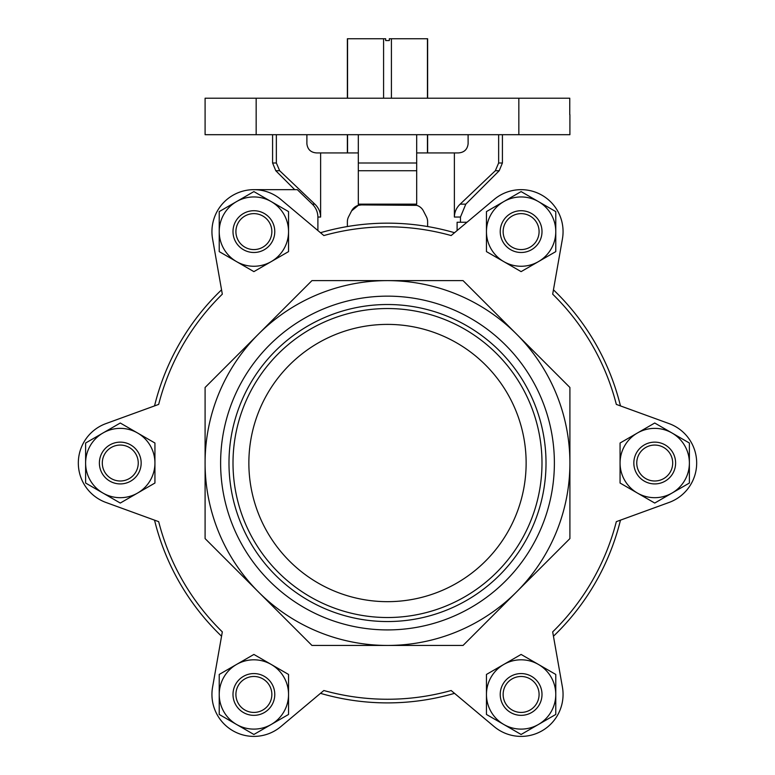 <?xml version="1.0" encoding="UTF-8"?>
<svg xmlns="http://www.w3.org/2000/svg" width="775" height="775" viewBox="0 0 775 775"><rect width="100%" height="100%" fill="white"/><g stroke="black" fill="none" stroke-linecap="round" stroke-linejoin="round"><path stroke-width="1.16" d="M347.374 98.212L347.374 38.75L385.679 38.75L385.679 40.571L389.321 40.571L389.321 38.75L427.626 38.75L427.626 98.212M383.586 38.75L383.586 98.212M391.414 38.75L391.414 98.212M323.853 235.552L280.85 199.466A41.957 41.957 0 0 0 212.573 238.894L222.318 294.171A236.22 236.22 0 0 0 158.672 404.405L105.923 423.605A41.957 41.957 0 0 0 105.923 502.452L158.672 521.653A236.22 236.22 0 0 0 222.318 631.887L212.573 687.173A41.957 41.957 0 0 0 280.85 726.592L323.853 690.515A236.22 236.22 0 0 0 451.147 690.515L494.15 726.592A41.957 41.957 0 0 0 562.427 687.173L552.682 631.887A236.22 236.22 0 0 0 616.328 521.653L669.077 502.452A41.957 41.957 0 0 0 669.077 423.605L616.328 404.405A236.22 236.22 0 0 0 552.682 294.171L562.427 238.894A41.957 41.957 0 0 0 494.15 199.466L451.147 235.552A236.22 236.22 0 0 0 323.853 235.552M105.923 423.605L154.535 405.916A239.862 239.862 0 0 1 221.553 289.831L212.573 238.894M212.573 687.173L221.553 636.227A239.862 239.862 0 0 1 154.535 520.151L105.923 502.452M494.15 726.592L454.518 693.344A239.862 239.862 0 0 1 320.482 693.344L280.85 726.592M669.077 502.452L620.465 520.151A239.862 239.862 0 0 1 553.447 636.227L562.427 687.173M562.427 238.894L553.447 289.831A239.862 239.862 0 0 1 620.465 405.916L669.077 423.605M347.374 221.766L347.374 226.542L347.374 221.766A10.947 10.947 0 0 1 348.585 216.767L351.618 210.868L358.312 205.356L358.312 170.733L358.312 205.356L361.344 204.92A10.947 10.947 0 0 0 351.618 210.868M272.587 134.695L272.587 162.992L276.355 162.992L276.355 134.695L276.355 162.992L279.668 170.733L314.834 204.145C318.535 207.642 320.463 211.943 320.627 217.039L320.627 152.937L358.312 152.937M314.834 204.145L312.315 204.145L297.319 189.652L312.315 204.145C315.9 207.69 317.769 211.992 317.895 217.039L317.895 230.553M358.312 162.992L358.312 170.733L416.688 170.733L416.688 162.992L358.312 162.992L358.312 134.695M416.688 204.145L416.688 170.733L416.688 204.145L358.312 204.145M416.688 134.695L416.688 162.992M416.688 205.356L361.344 204.92M454.373 217.039C454.518 211.982 456.446 207.69 460.166 204.145L465.804 204.145L460.466 217.039L454.373 217.039L454.373 152.937L416.688 152.937M427.626 221.766L427.626 226.542L427.626 221.766A10.947 10.947 0 0 0 426.415 216.767L423.382 210.868A10.947 10.947 0 0 0 413.656 204.92M494.15 199.466L466.996 222.251L457.105 222.251L457.105 230.553M256.167 134.695L256.167 98.212L205.094 98.212L205.094 134.695L569.906 134.695L569.906 114.632M256.167 98.212L569.761 98.212L569.751 114.632L569.761 98.212M306.89 134.695L306.89 143.821C307.617 149.507 310.872 152.539 316.665 152.937L320.627 152.937M468.11 134.695L468.11 143.821C467.383 149.507 464.118 152.549 458.335 152.937L454.373 152.937M460.166 204.145L495.332 170.733L498.645 162.992L495.332 170.733L499.207 170.733L465.804 204.145M498.645 134.695L498.645 162.992L502.413 162.992L499.207 170.733M320.482 232.713A239.862 239.862 0 0 1 454.518 232.713A239.862 239.862 0 0 0 320.482 232.713M297.319 189.652L253.89 189.652M205.094 538.586L205.094 387.471L311.947 280.618L463.053 280.618L569.906 387.471L569.906 538.586L463.053 645.439L311.947 645.439L205.094 538.586M569.906 463.033A182.406 182.406 0 0 0 258.521 334.044A182.406 182.406 0 0 0 387.5 645.439A182.406 182.406 0 0 0 569.906 463.033M387.5 296.147A166.887 166.887 0 0 1 532.028 546.472A166.887 166.887 0 0 1 242.972 546.472A166.887 166.887 0 0 1 387.5 296.147M387.5 304.517A158.517 158.517 0 0 1 524.782 542.287A158.517 158.517 0 0 1 250.218 542.287A158.517 158.517 0 0 1 387.5 304.517M387.5 308.537A154.496 154.496 0 0 1 521.294 540.282A154.496 154.496 0 0 1 253.706 540.282A154.496 154.496 0 0 1 387.5 308.537M387.5 324.396A138.628 138.628 0 0 1 507.557 532.347A138.628 138.628 0 0 1 267.443 532.347A138.628 138.628 0 0 1 387.5 324.396M347.558 38.75L347.558 98.212M347.558 134.695L347.558 152.937M427.442 38.75L427.442 98.212M427.442 134.695L427.442 152.937M236.559 261.621L253.89 271.628L288.542 251.613L288.542 211.594L253.89 191.59L219.228 211.594L219.228 251.613L236.559 261.621A34.662 34.662 0 0 1 236.559 201.587A34.662 34.662 0 0 1 288.542 231.609A34.662 34.662 0 0 1 236.559 261.621M102.939 493.045L120.27 503.052L154.932 483.038L154.932 443.019L120.27 423.014L85.618 443.019L85.618 483.038L102.939 493.045A34.662 34.662 0 0 1 102.939 433.012A34.662 34.662 0 0 1 154.932 463.033A34.662 34.662 0 0 1 102.939 493.045M236.559 724.47L253.89 734.477L288.542 714.463L288.542 674.444L253.89 654.439L219.228 674.444L219.228 714.463L236.559 724.47A34.662 34.662 0 0 1 236.559 664.446A34.662 34.662 0 0 1 288.542 694.458A34.662 34.662 0 0 1 236.559 724.47M486.458 694.458L486.458 714.463L521.11 734.477L555.772 714.463L555.772 674.444L521.11 654.439L486.458 674.444L486.458 694.458A34.662 34.662 0 0 1 538.441 664.446A34.662 34.662 0 0 1 538.441 724.47A34.662 34.662 0 0 1 486.458 694.458M637.399 493.045L654.73 503.052L689.382 483.038L689.382 443.019L654.73 423.014L620.068 443.019L620.068 483.038L637.399 493.045A34.662 34.662 0 0 1 637.399 433.012A34.662 34.662 0 0 1 689.382 463.033A34.662 34.662 0 0 1 637.399 493.045M486.458 231.609L486.458 251.613L521.11 271.628L555.772 251.613L555.772 211.594L521.11 191.59L486.458 211.594L486.458 231.609A34.662 34.662 0 0 1 538.441 201.587A34.662 34.662 0 0 1 538.441 261.621A34.662 34.662 0 0 1 486.458 231.609M235.91 231.609A17.97 17.97 0 0 1 262.87 216.041A17.97 17.97 0 0 1 262.87 247.167A17.97 17.97 0 0 1 235.91 231.609M232.994 231.609A20.896 20.896 0 0 1 264.333 213.513A20.896 20.896 0 0 1 264.333 249.695A20.896 20.896 0 0 1 232.994 231.609M102.3 463.033A17.97 17.97 0 0 1 129.26 447.466A17.97 17.97 0 0 1 129.26 478.592A17.97 17.97 0 0 1 102.3 463.033M99.384 463.033A20.896 20.896 0 0 1 130.723 444.937A20.896 20.896 0 0 1 130.723 481.12A20.896 20.896 0 0 1 99.384 463.033M235.91 694.458A17.97 17.97 0 0 1 262.87 678.89A17.97 17.97 0 0 1 262.87 710.016A17.97 17.97 0 0 1 235.91 694.458M232.994 694.458A20.896 20.896 0 0 1 264.333 676.362A20.896 20.896 0 0 1 264.333 712.545A20.896 20.896 0 0 1 232.994 694.458M503.14 694.458A17.97 17.97 0 0 1 530.1 678.89A17.97 17.97 0 0 1 530.1 710.016A17.97 17.97 0 0 1 503.14 694.458M500.224 694.458A20.896 20.896 0 0 1 531.563 676.362A20.896 20.896 0 0 1 531.563 712.545A20.896 20.896 0 0 1 500.224 694.458M636.759 463.033A17.97 17.97 0 0 1 663.71 447.466A17.97 17.97 0 0 1 663.71 478.592A17.97 17.97 0 0 1 636.759 463.033M633.834 463.033A20.896 20.896 0 0 1 665.173 444.937A20.896 20.896 0 0 1 665.173 481.12A20.896 20.896 0 0 1 633.834 463.033M503.14 231.609A17.97 17.97 0 0 1 530.1 216.041A17.97 17.97 0 0 1 530.1 247.167A17.97 17.97 0 0 1 503.14 231.609M500.224 231.609A20.896 20.896 0 0 1 531.563 213.513A20.896 20.896 0 0 1 531.563 249.695A20.896 20.896 0 0 1 500.224 231.609M154.535 405.916A239.862 239.862 0 0 1 221.553 289.831M221.553 636.227A239.862 239.862 0 0 1 154.535 520.151M454.518 693.344A239.862 239.862 0 0 1 320.482 693.344M620.465 520.151A239.862 239.862 0 0 1 553.447 636.227M553.447 289.831A239.862 239.862 0 0 1 620.465 405.916M320.627 217.039L317.895 217.039M518.833 134.695L518.833 98.212M279.668 170.733L275.793 170.733L294.703 189.652M460.466 217.039L460.466 222.251M502.413 134.695L502.413 162.992M272.587 162.992L275.793 170.733M427.626 134.695L427.626 152.937M347.374 134.695L347.374 152.937"/></g></svg>
